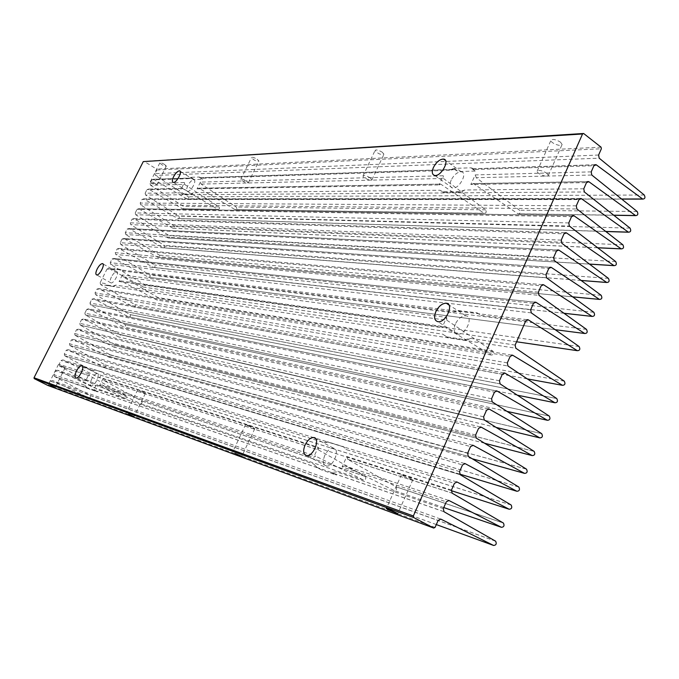 <?xml version="1.0" encoding="UTF-8"?>
<svg xmlns="http://www.w3.org/2000/svg" width="679" height="679" viewBox="0 0 679 679"><rect width="100%" height="100%" fill="white"/><g stroke="black" fill="none" stroke-linecap="round" stroke-linejoin="round"><path stroke-width="0.51" stroke-dasharray="3.4 2.55" d="M47.776 385.417L48.676 385.086L50.619 381.216L438.125 520.437M598.615 155.024L154.99 173.637L156.815 170.005L156.569 169.079L144.016 161.305M154.99 173.637L155.457 175.462L599.192 158.182M594.532 164.887L473.042 168.859L475.19 171.057L458.478 171.558L454.412 169.47L200.653 177.779L202.69 179.315L194.287 179.57L191.291 178.085L153.513 179.324L187.379 199.168C189 199.049 189.339 198.26 188.397 196.783L155.457 175.462M153.513 179.324L151.867 179.842L187.837 178.696L190.697 177.321L199.066 177.032L200.704 178.28L448.811 170.353L454.03 168.384L470.7 167.815L474.434 169.529L593.913 165.71M150.076 183.415L150.543 185.24L184.671 184.45L218.952 206.84C219.886 208.411 219.521 209.242 217.883 209.353L182.651 188.533L181.149 189.093L184.382 182.515L150.076 183.415L151.867 179.842M182.651 188.533L148.599 189.11L182.566 208.826C184.204 208.725 184.544 207.927 183.602 206.45L150.543 185.24M148.599 189.11L146.944 189.636L181.149 189.093M583.779 188.804L464.818 190.001L459.793 191.69L442.47 191.775L439.916 190.256L193.396 192.734L190.697 193.914L182.413 193.982L180.92 192.861L145.145 193.218L146.944 189.636M145.145 193.218L145.612 195.043L584.364 191.962M579.764 198.675L143.659 198.922L177.745 218.519C179.392 218.426 179.74 217.628 178.798 216.134L145.612 195.043M143.659 198.922L142.004 199.465L579.034 199.601M576.301 205.822L140.197 203.055L142.004 199.465M140.197 203.055L140.672 204.88L576.895 208.979M572.329 215.701L138.711 208.767L172.899 228.237C174.562 228.152 174.927 227.355 173.977 225.852L140.672 204.88M138.711 208.767L137.048 209.31L571.531 216.677M568.79 222.924L135.24 212.917L137.048 209.31M135.24 212.917L135.715 214.742L569.384 226.082M564.86 232.812L133.755 218.646L168.044 237.981C169.725 237.905 170.09 237.115 169.139 235.596L135.715 214.742M133.755 218.646L132.082 219.19L564.003 233.831M561.244 240.111L130.266 222.805L132.082 219.19M130.266 222.805L130.741 224.63L561.847 243.269M557.357 250.008L128.772 228.543L163.181 247.75C164.878 247.691 165.243 246.893 164.293 245.374L130.741 224.63M128.772 228.543L127.1 229.103L556.424 251.077M553.657 257.392L125.275 232.727L127.1 229.103M125.275 232.727L125.759 234.544L554.259 260.541M549.829 267.288L123.782 238.473L158.3 257.545C160.006 257.502 160.388 256.704 159.429 255.168L125.759 234.544M123.782 238.473L122.101 239.042L548.819 268.4M546.026 274.749L120.276 242.675L122.101 239.042M120.276 242.675L120.76 244.491L546.646 277.898M542.249 284.662L118.783 248.429L153.403 267.373C155.126 267.339 155.508 266.541 154.549 264.997L120.76 244.491M118.783 248.429L117.094 249.006L541.163 285.817M538.371 292.199L115.26 252.647L117.094 249.006M115.26 252.647L115.744 254.472L538.99 295.34M534.645 302.13L113.758 258.419L148.489 277.227C150.237 277.202 150.619 276.412 149.66 274.859L115.744 254.472M113.758 258.419L112.069 258.996L533.482 303.318M530.664 309.734L110.236 262.654L112.069 258.996M110.236 262.654L110.719 264.471L531.292 312.875M527.006 319.682L108.725 268.434L143.575 287.115C145.331 287.09 145.722 286.3 144.754 284.739L110.719 264.471M108.725 268.434L107.027 269.02L111.984 269.639L114.412 268.672L121.558 269.538L122.806 270.98L452.885 311.882L458.444 310.541L476.887 312.781L480.936 315.362L525.75 320.912M515.149 345.068L470.666 338.388L464.886 339.636L446.612 336.843L442.835 334.212L115.744 285.095L113.266 286.029L106.238 284.959L105.024 283.483L100.127 282.753L107.027 269.02M100.127 282.753L100.619 284.569L515.785 348.208M511.61 355.058L98.616 288.55L133.712 306.984C135.486 306.942 135.876 306.144 134.9 304.591L100.619 284.569M98.616 288.55L96.91 289.152L510.184 356.365M507.323 362.866L95.052 292.844L96.91 289.152M95.052 292.844L95.544 294.661L507.968 366.015L95.544 294.661L129.952 314.564L556.763 398.565M503.852 372.89L93.541 298.658L128.764 316.957C130.538 316.915 130.937 316.117 129.961 314.564L556.755 398.565M93.541 298.658L91.826 299.269L502.341 374.222M499.464 380.766L89.968 302.961L91.826 299.269M89.968 302.961L90.46 304.778L500.117 383.907M496.06 390.807L88.448 308.792L123.799 326.964C125.564 326.922 125.971 326.124 125.012 324.57L90.46 304.778M88.448 308.792L86.725 309.403L494.456 392.173M491.571 398.743L84.858 313.112L86.725 309.403M84.858 313.112L85.359 314.929L492.224 401.883M488.235 408.826L83.339 318.952L118.825 336.996C120.582 336.954 120.998 336.156 120.056 334.603L85.359 314.929L492.173 401.849M83.339 318.952L81.607 319.571L486.529 410.218M483.626 416.821L79.74 323.297L81.607 319.571M79.74 323.297L80.241 325.114L484.288 419.962M480.367 426.938L78.212 329.145L113.826 347.054C115.591 347.02 116.007 346.222 115.082 344.669L80.241 325.114M78.212 329.145L76.481 329.773L478.568 428.356M475.648 434.993L74.605 333.499L76.481 329.773M74.605 333.499L75.114 335.324L476.319 438.125M472.465 445.152L73.077 339.364L108.818 357.146C110.575 357.112 111 356.314 110.091 354.761L75.114 335.324M73.077 339.364L71.337 340.001L470.564 446.578M467.627 453.258L69.462 343.744L71.337 340.001M69.462 343.744L69.962 345.56L468.306 456.39M464.521 463.46L67.925 349.617L103.802 367.263C105.551 367.229 105.983 366.439 105.084 364.886L69.962 345.56M67.925 349.617L66.186 350.262L462.518 464.903M459.564 471.608L64.293 354.014L66.186 350.262M64.293 354.014L64.802 355.83L460.243 474.74M82.159 365.905L62.757 359.895L98.761 377.414C100.509 377.38 100.942 376.582 100.068 375.037L64.802 355.83M62.757 359.895L61.008 360.549L92.573 370.403L94.737 369.707L102.325 372.033L103.607 373.84L323.832 442.564L327.584 441.825L343.268 446.612L346.332 449.583L454.429 483.321M59.115 364.309L59.625 366.125L89.467 375.784L126.336 395.781C127.177 397.393 126.718 398.233 124.936 398.293L87.294 380.104L85.639 380.868L89.127 373.934L59.115 364.309L61.008 360.549M87.294 380.104L57.579 370.208L93.71 387.59C95.459 387.556 95.9 386.767 95.035 385.214L59.625 366.125M57.579 370.208L55.822 370.87L85.639 380.868M53.921 374.647L54.439 376.455L97.386 391.876L95.035 390.518L96.146 389.169L93.473 389.89L86.233 387.378L85.002 385.332L53.921 374.647L55.822 370.87M440.442 518.968L52.376 380.546L88.652 397.801C90.383 397.767 90.833 396.977 89.993 395.424L54.439 376.455M52.376 380.546L50.619 381.216M324.783 455.388C322.508 461.304 323.06 464.852 326.429 466.032C333.372 467.398 340.62 448.581 333.364 448.132C330.121 448.148 327.261 450.567 324.783 455.388M455.346 324.053C453.233 329.638 453.971 332.982 457.553 334.085C465.463 335.672 474.086 316.431 465.786 315.777C461.695 315.803 458.215 318.561 455.346 324.053M451.196 180.028C449.379 184.544 449.837 187.209 452.562 188.032C459.114 189.449 468.238 172.398 461.262 171.804C457.451 171.923 454.09 174.664 451.196 180.028M91.741 378.924C89.968 382.897 89.857 385.231 91.41 385.91C94.78 386.682 100.73 373.756 97.089 373.603C95.383 373.705 93.6 375.487 91.741 378.924M111.415 276.947C109.845 280.385 109.718 282.379 111.017 282.939C114.004 283.652 119.954 271.795 116.686 271.642C115.031 271.778 113.274 273.552 111.415 276.947M187.837 185.613C186.343 188.906 186.275 190.807 187.625 191.325C190.858 192.106 197.334 179.994 193.787 179.791C191.868 179.969 189.882 181.904 187.837 185.613M560.548 142.191L562.11 144.491C561.856 147.368 550.211 143.023 550.958 140.332C552.664 138.762 555.855 139.382 560.548 142.191M382.243 152.206L383.958 154.252C380.817 155.007 377.847 153.743 375.054 150.466C376.081 149.431 378.475 150.008 382.243 152.206M257.154 159.234L258.92 161.05C256.399 161.432 253.895 160.286 251.425 157.63C252.121 156.908 254.031 157.443 257.154 159.234M164.556 164.428L166.313 166.066C164.182 166.211 162.009 165.175 159.803 162.96C160.303 162.442 161.891 162.926 164.556 164.428M591.214 171.872L475.241 174.91L470.81 184.467L586.495 182.617M200.432 182.099L197.054 188.838L199.032 188.261L235.07 209.616C236.861 209.505 237.226 208.648 236.182 207.036L201.137 184.068L200.432 182.099L443.277 175.742L439.092 184.968L440.679 184.102L199.032 188.261M587.165 181.734L473.484 183.653L518.035 213.851C520.301 213.69 520.785 212.485 519.494 210.218L476.234 177.703L591.791 175.029M122.356 274.936L119.063 281.522L120.998 280.928L156.832 300.025C158.682 299.999 159.09 299.184 158.046 297.572L123.043 276.837L122.356 274.936L446.689 317.373L442.021 327.728L443.956 326.65L120.998 280.928M451.467 490.06L346.774 456.509L342.114 466.889L446.298 501.832M95.136 390.595L317.39 467.772L321.634 469.953L336.47 475.122L333.83 473.416L336.453 471.846L331.454 472.474L316.669 467.347L313.698 464.012L96.146 389.169M103.106 378.415L99.609 385.553L101.663 384.883L140.197 403.521C142.098 403.487 142.565 402.622 141.597 400.933L103.845 380.444L103.106 378.415L318.247 447.368L313.596 457.323L315.625 456.127L101.663 384.883M448.505 500.364L344.94 465.887L394.134 490.544C396.604 490.408 397.215 489.16 395.976 486.801L347.835 459.428L452.146 493.192M475.241 174.91L476.234 177.703M473.042 168.859L474.434 169.529M454.412 169.47L448.811 170.353M200.653 177.779L200.704 178.28M191.291 178.085L187.837 178.696M184.671 184.45L184.382 182.515M464.818 190.001L460.634 192.284L444.1 192.412L439.916 190.256M193.396 192.734L191.376 194.338L182.77 194.355L180.92 192.861M473.484 183.653L470.81 184.467M201.137 184.068L443.446 178.458L443.277 175.742M443.446 178.458L485.612 209.836C486.69 212.018 486.232 213.189 484.237 213.342L440.841 184.196M452.885 311.882L459.666 311.33L478.237 313.596L480.936 315.362M111.984 269.639L115.311 269.173L122.432 270.047L122.806 270.98M470.666 338.388L466.142 340.425L447.851 337.624L442.835 334.212M115.744 285.095L114.182 286.538L107.138 285.46L105.024 283.483M123.043 276.837L446.85 320.225L446.689 317.373M446.85 320.225L492.962 351.196C494.125 353.615 493.565 354.896 491.273 355.024L443.956 326.65M323.832 442.564L328.398 442.267L344.202 447.121L346.332 449.583M92.573 370.403L95.416 370.063L103.055 372.415L103.607 373.84M346.774 456.509L347.835 459.428M89.467 375.784L89.127 373.934M87.039 387.777L85.002 385.332M317.39 467.772L313.698 464.012M344.94 465.887L342.114 466.889M103.845 380.444L318.51 449.931L318.247 447.368M318.51 449.931L365.285 476.437C366.295 478.653 365.684 479.849 363.452 480.028L315.625 456.127M155.041 183.389L156.824 184.977C154.719 185.061 152.546 184.017 150.297 181.862C150.78 181.386 152.359 181.896 155.041 183.389M246.511 181.004L248.302 182.778C245.815 183.067 243.311 181.921 240.799 179.332C241.461 178.67 243.362 179.231 246.511 181.004M370.191 177.796L371.939 179.774C372.033 181.76 362.696 177.762 363.019 175.946C364.012 174.995 366.397 175.606 370.191 177.796M546.731 173.204L548.335 175.42C548.157 178.144 536.495 173.705 537.165 171.184C538.812 169.733 542.003 170.412 546.731 173.204M403.606 475.996C408.665 478.559 411.746 479.798 412.857 479.705C412.79 478.882 400.839 473.501 401.501 474.596L403.606 475.996M247.81 425.835L254.769 428.721C254.54 428.076 244.949 423.628 245.645 424.485L247.81 425.835M139.832 391.07L145.391 393.438L139.832 391.07M60.584 365.548L65.218 367.56L60.584 365.548M583.745 133.568L144.118 161.347M601.059 147.173L156.569 169.079M197.054 188.838L439.092 184.968M637.174 211.534L519.494 210.218M613.697 215.192L517.882 213.758M630.044 228.127L178.798 216.134M605.719 231.437L177.643 218.468M622.872 244.805L173.977 225.852M597.639 247.733L172.814 228.186M615.666 261.559L169.139 235.596M589.44 264.072L167.976 237.939M608.435 278.39L164.293 245.374M581.105 280.444L163.121 247.716M601.161 295.306L159.429 255.168M572.626 296.842L158.258 257.528M593.845 312.306L154.549 264.997M563.986 313.257L153.378 267.365M586.503 329.391L149.66 274.859M555.167 329.688L148.48 277.227L555.176 329.697M579.119 346.553L144.754 284.739M516.592 341.783L143.575 287.115M119.063 281.522L442.021 327.728M564.249 381.14L134.9 304.591M527.26 378.882L133.712 306.984M517.339 395.186L128.764 316.957M549.226 416.074L124.995 324.562M506.992 411.381L123.799 326.964M541.664 433.669L120.022 334.586M496.12 427.422L118.825 336.996M534.059 451.348L115.031 344.643M484.585 443.243L113.826 347.054M526.42 469.113L110.023 354.727M472.185 458.741L108.818 357.146M518.739 486.979L105.007 364.835M459.615 474.078L103.802 367.263M511.024 504.921L99.974 374.978M451.272 490.645L98.761 377.414M456.534 481.861L315.005 438.023M314.071 437.734L82.312 365.956M443.319 508.605L336.453 471.846M99.609 385.553L313.596 457.323M503.266 522.966L395.832 486.699M443.777 507.561L394.134 490.544M333.915 473.509L444.007 511.737M495.475 541.095L89.866 395.348M436.308 524.57L88.652 397.801M435.069 527.396L48.676 385.086M156.815 170.005L601.356 148.769M644.278 195.026L188.397 196.783M621.574 198.989L187.251 199.1M218.952 206.84L183.602 206.45M217.764 209.293L182.456 208.767M126.218 395.713L94.924 385.146M124.936 398.293L93.71 387.59M475.19 171.057L470.7 167.815M454.03 168.384L458.478 171.558M202.69 179.315L199.066 177.032M190.697 177.321L194.287 179.57M183.084 194.398L182.413 193.982M190.697 193.914L191.376 194.338M444.1 192.412L443.26 191.826M459.793 191.69L460.634 192.284M478.118 313.588L476.887 312.781M458.444 310.541L459.666 311.33M114.412 268.672L115.311 269.173M107.138 285.46L106.238 284.959M113.266 286.029L114.182 286.538L113.291 286.029M447.851 337.624L446.612 336.843M464.886 339.636L466.142 340.425M344.202 447.121L343.268 446.612M328.322 441.987L329.239 442.479M103.055 372.415L102.325 372.033M94.992 369.766L95.714 370.14M90.103 389.347L86.233 387.378M93.473 389.89L97.386 391.876M321.634 469.953L316.669 467.347M331.454 472.474L336.47 475.122M485.612 209.836L236.182 207.036M484.085 213.257L234.942 209.548M492.962 351.196L158.046 297.572M491.273 355.024L156.832 300.025M365.141 476.344L141.478 400.856M363.452 480.028L140.197 403.521M582.905 133.525L583.617 133.483M333.364 448.132L315.565 438.541M326.429 466.032L306.602 455.558M465.786 315.777L448.844 304.871M457.553 334.085L437.913 321.676M461.262 171.804L445.5 160.507M452.562 188.032L434.704 175.428M97.089 373.603L82.38 366.015M91.41 385.91L76.014 378.067M116.686 271.642L102.987 263.91M111.017 282.939L96.715 274.944M193.787 179.791L180.173 171.261M187.625 191.325L173.289 182.447M518.035 213.851L613.824 215.285M177.745 218.519L605.829 231.522M172.899 228.237L597.732 247.81M168.044 237.981L589.516 264.131M163.181 247.75L581.165 280.486M158.3 257.545L572.677 296.876M153.403 267.373L564.02 313.282M125.012 324.57L549.26 416.091M120.056 334.603L541.715 433.694M115.082 344.669L534.135 451.391M110.091 354.761L526.514 469.181M105.084 364.886L518.858 487.055M100.068 375.037L511.16 505.015M395.976 486.801L503.428 523.068M89.993 395.424L495.653 541.214M187.379 199.168L621.709 199.1M182.566 208.826L217.883 209.353M95.035 385.214L126.336 395.781M472.966 168.748L594.728 164.742M472.974 168.791L471.701 167.866M200.56 177.694L454.124 169.368M201.714 178.501L199.414 177.049M153.369 179.248L191.088 178.008M148.472 189.042L182.524 188.465M182.77 194.355L182.133 193.965M443.209 192.293L442.47 191.775M473.314 183.551L587.343 181.624M198.896 188.193L440.679 184.102M143.549 198.871L579.925 198.582M138.618 208.725L572.465 215.625M133.678 218.604L564.979 232.753M128.713 228.509L557.451 249.965M123.739 238.448L549.888 267.263M118.757 248.421L542.292 284.645M113.749 258.41L534.662 302.121M478.237 313.596L477.006 312.798M466.218 340.434L464.971 339.644M90.443 304.769L500.084 383.881M80.19 325.08L484.212 419.911M75.038 335.282L476.217 438.057M69.878 345.509L468.179 456.305M64.7 355.771L460.099 474.638M347.673 459.318L451.976 493.073M328.398 442.267L327.584 441.825M95.416 370.063L94.737 369.707M59.506 366.057L89.339 375.708M54.303 376.378L86.853 387.675M96.359 391.274L93.787 389.967M95.035 390.518L317.118 467.619M333.873 473.475L332.387 472.694M333.83 473.416L443.811 511.601M103.717 380.367L318.358 449.829M235.07 209.616L484.237 213.342M141.597 400.933L365.285 476.437M156.824 184.977L166.313 166.066M150.297 181.862L159.803 162.96M248.302 182.778L258.92 161.05M240.799 179.332L251.425 157.63M371.939 179.774L383.958 154.252M363.019 175.946L375.054 150.466M548.335 175.42L562.11 144.491M537.165 171.184L550.958 140.332M401.501 474.596L386.351 508.478M412.857 479.705L397.699 513.757M245.645 424.485L232.651 452.01M254.769 428.721L241.766 456.339M137.701 389.805L126.345 412.968M145.391 393.438L134.043 416.668M58.521 364.368L48.464 384.373M65.218 367.56L55.16 387.607"/><path stroke-width="1.02" d="M433.72 528.058L435.069 527.396L438.125 520.437L440.781 519.096L493.599 545.458C496.128 545.212 496.816 543.803 495.653 541.214L444.007 511.737L443.319 508.605L446.298 501.832L448.938 500.508L501.399 527.303C503.937 527.074 504.607 525.656 503.428 523.068L452.146 493.192L451.467 490.06L454.429 483.321L457.052 482.022L509.165 509.242C511.703 509.021 512.365 507.612 511.16 505.015L460.243 474.74L459.564 471.608L462.518 464.903L465.123 463.63L516.897 491.273C519.427 491.061 520.08 489.652 518.858 487.055L468.306 456.39L467.627 453.258L470.564 446.578L473.153 445.331L524.578 473.39C527.116 473.187 527.761 471.778 526.514 469.181L476.217 438.057L475.648 434.993L478.568 428.356L481.148 427.125L532.234 455.601C534.763 455.405 535.4 453.996 534.135 451.391L484.212 419.911L483.626 416.821L486.529 410.218L489.092 409.021L539.847 437.896C542.377 437.709 542.996 436.308 541.715 433.694L492.173 401.849L491.571 398.743L494.456 392.173L497.003 391.002L547.418 420.284C549.948 420.097 550.559 418.697 549.26 416.091L500.117 383.907L499.464 380.766L502.341 374.222L504.87 373.068L554.955 402.757C557.484 402.579 558.087 401.179 556.763 398.565L507.968 366.015L507.323 362.866L510.184 356.365L512.696 355.236L562.458 385.316C564.97 385.154 565.573 383.762 564.249 381.14L515.785 348.208L515.149 345.068L525.75 320.912L528.237 319.826L577.345 350.687C579.832 350.568 580.426 349.193 579.119 346.553L531.292 312.875L530.664 309.734L533.482 303.318L535.935 302.257L584.738 333.499C587.208 333.397 587.793 332.023 586.503 329.391L538.99 295.34L538.371 292.199L541.163 285.817L543.582 284.756L592.122 316.422C594.558 316.295 595.135 314.929 593.845 312.306L546.646 277.898L546.026 274.749L548.819 268.4L551.195 267.348L599.464 299.414C601.874 299.278 602.434 297.911 601.161 295.306L554.259 260.541L553.657 257.392L556.424 251.077L558.766 250.025L606.763 282.489C609.148 282.345 609.7 280.979 608.435 278.39L561.847 243.269L561.244 240.111L564.003 233.831L566.413 232.863L614.037 265.65C616.388 265.497 616.931 264.131 615.666 261.559L569.384 226.082L568.79 222.924L571.531 216.677L573.933 215.727L621.268 248.887C623.594 248.726 624.128 247.36 622.872 244.805L576.895 208.979L576.301 205.822L579.034 199.601L581.419 198.675L628.465 232.21C630.766 232.04 631.292 230.673 630.044 228.127L584.364 191.962L583.779 188.804L586.495 182.617L588.863 181.709L635.629 215.616C637.904 215.43 638.421 214.072 637.174 211.534L591.791 175.029L591.214 171.872L593.913 165.71L596.272 164.827L642.758 199.091C644.999 198.896 645.508 197.547 644.278 195.026L599.192 158.182L598.615 155.024L601.356 148.769L601.059 147.173L583.617 133.483L582.54 133.984L143.269 161.602L34.026 377.753L34.213 378.619L47.776 385.417L433.72 528.058L413.732 517.559L413.35 515.964L582.54 133.984M584.738 333.499L555.167 329.688L584.746 333.508M582.905 133.525L143.269 161.602M305.109 444.906C307.621 440.043 310.481 437.582 313.681 437.522C320.853 437.896 313.443 456.848 306.602 455.558C303.292 454.412 302.792 450.856 305.109 444.906M435.85 311.644C438.753 306.102 442.233 303.292 446.281 303.216C454.497 303.768 445.73 323.17 437.913 321.676C434.382 320.615 433.694 317.271 435.85 311.644M433.44 167.441C436.368 162.035 439.72 159.242 443.497 159.073C450.389 159.565 441.163 176.761 434.704 175.428C432.014 174.647 431.589 171.982 433.44 167.441M76.43 371.09C78.306 367.619 80.08 365.828 81.76 365.701C85.342 365.803 79.316 378.797 76.014 378.067C74.495 377.405 74.639 375.08 76.43 371.09M97.182 268.96C99.058 265.548 100.815 263.758 102.436 263.596C105.644 263.698 99.643 275.623 96.715 274.944C95.433 274.409 95.595 272.415 97.182 268.96M173.578 176.744C175.64 173.009 177.618 171.049 179.511 170.845C182.99 170.998 176.464 183.177 173.289 182.447C171.965 181.947 172.059 180.045 173.578 176.744M50.543 385.545L55.16 387.607L50.543 385.545M128.501 414.215L134.043 416.668L128.501 414.215M234.832 453.334L241.766 456.339L234.832 453.334M388.481 509.853L397.699 513.757C397.538 513.129 385.57 507.646 386.317 508.546L388.481 509.853M34.026 377.753L413.35 515.964M34.306 378.678L413.732 517.559M635.468 215.515L613.697 215.192M588.863 181.709L587.165 181.734M628.33 232.125L605.719 231.437M581.419 198.675L579.764 198.675M621.149 248.82L597.639 247.733M573.933 215.727L572.329 215.701M613.935 265.591L589.44 264.072M566.413 232.863L564.86 232.812M606.686 282.447L581.105 280.444M558.851 250.084L557.357 250.008M599.404 299.38L572.626 296.842M551.255 267.39L549.829 267.288M592.088 316.397L563.986 313.257M543.624 284.781L542.249 284.662M535.952 302.265L534.645 302.13M577.345 350.687L516.592 341.783M528.237 319.826L527.006 319.682M562.458 385.316L527.26 378.882M512.696 355.236L511.61 355.058M554.955 402.757L517.339 395.186M504.87 373.068L503.852 372.89M547.418 420.284L506.992 411.381M497.003 391.002L496.06 390.807M539.847 437.896L496.12 427.422M489.092 409.021L488.235 408.826M532.234 455.601L484.585 443.243M481.148 427.125L480.367 426.938M524.578 473.39L472.185 458.741M473.153 445.331L472.465 445.152M516.897 491.273L459.615 474.078M465.123 463.63L464.521 463.46M509.165 509.242L451.272 490.645M457.052 482.022L456.534 481.861M315.005 438.023L314.071 437.734M501.399 527.303L443.777 507.561M448.938 500.508L448.505 500.364M493.599 545.458L436.308 524.57M642.58 198.981L621.574 198.989M596.272 164.827L594.532 164.887M34.213 378.619L413.596 517.466M315.565 438.541L313.681 437.522M448.844 304.871L446.281 303.216M445.5 160.507L443.497 159.073M82.38 366.015L81.76 365.701M102.987 263.91L102.436 263.596M180.173 171.261L179.511 170.845M613.824 215.285L635.629 215.616M605.829 231.522L628.465 232.21M597.732 247.81L621.268 248.887M589.516 264.131L614.037 265.65M581.165 280.486L606.763 282.489M572.677 296.876L599.464 299.414M564.02 313.282L592.122 316.422M621.709 199.1L642.758 199.091M594.728 164.742L596.069 164.7M587.343 181.624L588.685 181.599M579.925 198.582L581.258 198.582M572.465 215.625L573.797 215.642M564.979 232.753L566.303 232.795M557.451 249.965L558.766 250.025M549.888 267.263L551.195 267.348M542.292 284.645L543.582 284.756M534.662 302.121L535.935 302.257"/></g></svg>
